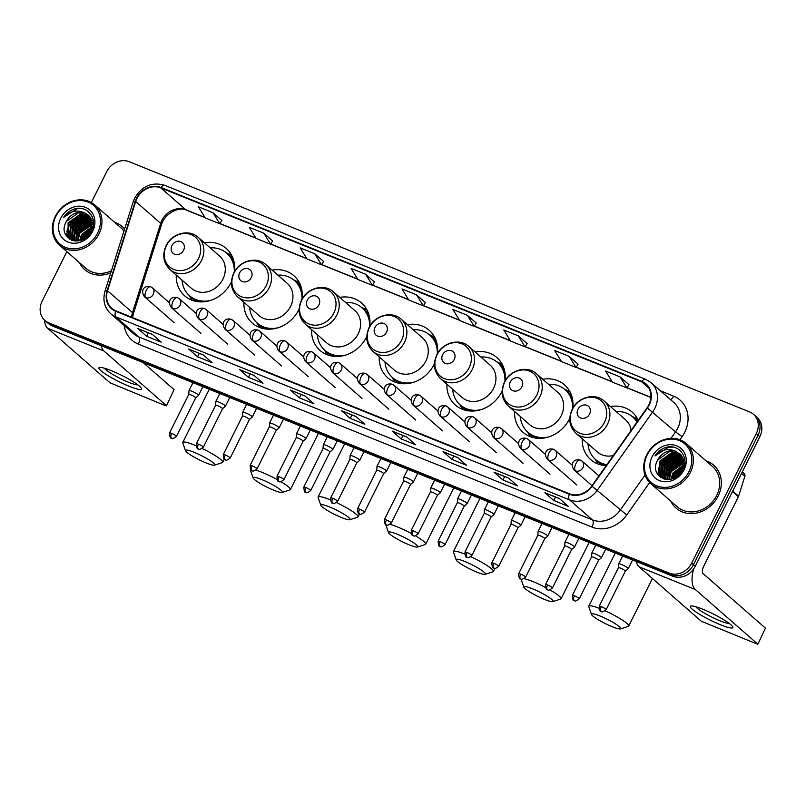 <?xml version="1.0" encoding="UTF-8"?>
<svg xmlns="http://www.w3.org/2000/svg" width="806" height="806" viewBox="0 0 806 806"><rect width="100%" height="100%" fill="white"/><g stroke="black" fill="none" stroke-linecap="round" stroke-linejoin="round"><path stroke-width="1.21" d="M582.254 438.796A31.525 27.323 -48.8 0 0 590.697 459.611A31.525 27.323 -48.8 0 0 606.172 465.626M514.591 411.503A31.525 27.323 -48.8 0 0 523.023 432.318A31.525 27.323 -48.8 0 0 569.469 418.949A31.525 27.323 -48.8 0 0 569.792 418.284M446.917 384.21A31.525 27.323 -48.8 0 0 455.36 405.025A31.525 27.323 -48.8 0 0 501.795 391.656A31.525 27.323 -48.8 0 0 502.128 390.991M379.253 356.917A31.525 27.323 -48.8 0 0 387.696 377.732A31.525 27.323 -48.8 0 0 434.132 364.362A31.525 27.323 -48.8 0 0 434.454 363.697M311.579 329.624A31.525 27.323 -48.8 0 0 320.022 350.439A31.525 27.323 -48.8 0 0 366.468 337.069A31.525 27.323 -48.8 0 0 366.79 336.404M243.916 302.331A31.525 27.323 -48.8 0 0 252.359 323.146A31.525 27.323 -48.8 0 0 298.794 309.776A31.525 27.323 -48.8 0 0 299.117 309.111M176.242 275.048A31.525 27.323 -48.8 0 0 184.685 295.852A31.525 27.323 -48.8 0 0 231.131 282.483A31.525 27.323 -48.8 0 0 231.453 281.818M302.079 299.097A31.525 27.323 -48.8 0 0 293.858 275.692A31.525 27.323 -48.8 0 0 272.106 270.101M369.742 326.39A31.525 27.323 -48.8 0 0 361.521 302.975A31.525 27.323 -48.8 0 0 339.769 297.394M437.416 353.683A31.525 27.323 -48.8 0 0 429.195 330.269A31.525 27.323 -48.8 0 0 407.443 324.677M505.08 380.976A31.525 27.323 -48.8 0 0 496.859 357.562A31.525 27.323 -48.8 0 0 475.107 351.97M572.744 408.269A31.525 27.323 -48.8 0 0 564.522 384.855A31.525 27.323 -48.8 0 0 542.77 379.263M638.241 420.279A31.525 27.323 -48.8 0 0 632.196 412.148A31.525 27.323 -48.8 0 0 610.444 406.556M234.405 271.813A31.525 27.323 -48.8 0 0 226.184 248.399A31.525 27.323 -48.8 0 0 204.432 242.808M66.848 251.633L42.134 301.202A17.843 15.465 -48.8 0 0 44.924 320.496L48.501 323.619A17.843 15.465 -48.8 0 0 52.36 325.987L672.819 576.23A17.843 15.465 -48.8 0 0 695.235 566.296L759.836 436.721A17.843 15.465 -48.8 0 0 757.036 417.427L755.252 415.866A17.843 15.465 -48.8 0 1 758.053 435.159A17.843 15.465 -48.8 0 0 755.252 415.866L753.469 414.304A17.843 15.465 -48.8 0 0 749.6 411.926L129.151 161.694A17.843 15.465 -48.8 0 0 106.735 171.628L91.33 202.528M46.708 322.057A17.843 15.465 -48.8 0 0 50.577 324.425L671.025 574.668A17.843 15.465 -48.8 0 0 693.452 564.734L758.053 435.159L693.452 564.734A17.843 15.465 -48.8 0 1 671.025 574.668L50.577 324.425A17.843 15.465 -48.8 0 1 46.708 322.057M79.411 262.625A28.553 24.744 -48.8 0 0 84.721 269.637A28.553 24.744 -48.8 0 0 110.805 272.771A28.553 24.744 -48.8 0 1 84.721 269.637A28.553 24.744 -48.8 0 1 79.411 262.625M670.783 501.13A28.553 24.744 -48.8 0 0 676.093 508.143A28.553 24.744 -48.8 0 0 718.146 496.043A28.553 24.744 -48.8 0 0 713.673 465.163A28.553 24.744 -48.8 0 0 706.016 460.841A28.553 24.744 -48.8 0 1 713.673 465.163L713.673 465.163A28.553 24.744 -48.8 0 1 718.146 496.043A28.553 24.744 -48.8 0 1 676.093 508.143A28.553 24.744 -48.8 0 1 670.783 501.13M136.909 198.488A19.032 16.503 131.2 0 1 160.827 187.889L641.677 381.832A19.032 16.503 131.2 0 1 645.797 384.351A19.032 16.503 131.2 0 1 647.087 407.776L591.745 486.038A19.032 16.503 131.2 0 1 569.52 493.806L115.852 310.834A19.032 16.503 131.2 0 1 111.732 308.305A19.032 16.503 131.2 0 1 107.52 290.744L135.69 201.51A19.032 16.503 131.2 0 1 136.909 198.488M136.526 198.336A19.505 16.916 -48.8 0 0 135.267 201.429L107.107 290.664A19.505 16.916 -48.8 0 0 115.641 311.257L569.308 494.229A19.505 16.916 -48.8 0 0 592.088 486.27L647.43 407.997A19.505 16.916 -48.8 0 0 641.888 381.409L161.039 187.476A19.505 16.916 -48.8 0 0 136.526 198.336M628.942 384.674L620.116 376.906L605.578 371.042L612.369 382.104L626.917 387.968L628.962 384.633M578.043 364.141L569.227 356.383L554.679 350.519L561.47 361.582L576.018 367.445L578.063 364.111M527.144 343.618L518.329 335.85L503.78 329.986L510.581 341.049L525.119 346.912L527.164 343.588M476.245 323.085L467.43 315.327L452.891 309.464L459.682 320.526L474.22 326.39L476.265 323.055M221.771 220.451L212.945 212.693L198.407 206.82L205.198 217.892L219.746 223.756L221.791 220.421M272.66 240.984L263.844 233.216L249.306 227.352L256.096 238.415L270.635 244.278L272.68 240.944M374.458 282.029L365.642 274.272L351.094 268.408L357.894 279.47L372.432 285.334L374.478 281.999M124.618 229.005A28.553 24.744 -48.8 0 0 122.311 226.657A28.553 24.744 -48.8 0 0 114.654 222.325A28.553 24.744 -48.8 0 1 122.311 226.657A28.553 24.744 -48.8 0 1 124.618 229.005M44.924 320.496A17.843 15.465 -48.8 0 0 48.793 322.863L669.242 573.106A17.843 15.465 -48.8 0 0 691.659 563.172L756.27 433.598A17.843 15.465 -48.8 0 0 753.469 414.304M457.667 457.526L466.593 465.334L452.045 459.47L443.119 451.662L457.667 457.526M508.556 478.049L517.482 485.857L502.944 479.993L494.018 472.185L508.556 478.049M559.455 498.582L568.381 506.39L553.843 500.526L544.916 492.718L559.455 498.582M304.97 395.948L313.907 403.746L299.358 397.882L290.432 390.074L304.97 395.948M254.081 375.415L263.008 383.223L248.46 377.359L239.533 369.551L254.081 375.415M203.183 354.892L212.109 362.69L197.571 356.826L188.644 349.028L203.183 354.892M152.284 334.359L161.21 342.167L146.672 336.304L137.745 328.495L152.284 334.359M406.768 437.003L415.695 444.801L401.156 438.938L392.23 431.129L406.768 437.003M355.869 416.47L364.796 424.278L350.257 418.415L341.331 410.607L355.869 416.47M314.743 253.749L300.195 247.875L306.995 258.938L321.534 264.811L323.579 261.476L314.743 253.749L321.534 264.811M416.531 294.805L401.993 288.931L408.783 299.993L423.331 305.867L425.377 302.532L416.531 294.805L423.331 305.867M350.257 418.415L351.97 414.969M341.653 410.808L356.02 416.601L341.673 410.808A4.755 2.267 -68 0 1 341.653 410.808A4.755 2.267 -68 0 1 341.331 410.607M401.156 438.938L402.869 435.492M392.542 431.331L406.919 437.124L392.562 431.341A4.755 2.267 -68 0 1 392.542 431.331A4.755 2.267 -68 0 1 392.23 431.129M146.672 336.304L148.385 332.858M138.068 328.697L152.435 334.49L138.088 328.707A4.755 2.267 -68 0 1 138.068 328.697A4.755 2.267 -68 0 1 137.745 328.495M197.571 356.826L199.284 353.391M188.957 349.22L203.334 355.013L188.987 349.23A4.755 2.267 -68 0 1 188.957 349.22A4.755 2.267 -68 0 1 188.644 349.028M248.46 377.359L250.182 373.913M239.856 369.752L254.222 375.546L239.876 369.763A4.755 2.267 -68 0 1 239.856 369.752A4.755 2.267 -68 0 1 239.533 369.551M299.358 397.882L301.081 394.436M290.754 390.275L305.121 396.068L290.775 390.285A4.755 2.267 -68 0 1 290.754 390.275A4.755 2.267 -68 0 1 290.432 390.074M553.843 500.526L555.556 497.08M545.239 492.919L559.606 498.713L545.259 492.919A4.755 2.267 -68 0 1 545.239 492.919A4.755 2.267 -68 0 1 544.916 492.718M502.944 479.993L504.667 476.548M494.34 472.387L508.707 478.18L494.36 472.397A4.755 2.267 -68 0 1 494.34 472.387A4.755 2.267 -68 0 1 494.018 472.185M452.045 459.47L453.768 456.025M443.441 451.864L457.808 457.657L443.461 451.864A4.755 2.267 -68 0 1 443.441 451.864A4.755 2.267 -68 0 1 443.119 451.662M365.642 274.272L372.432 285.334M263.844 233.216L270.635 244.278M212.945 212.693L219.746 223.756M467.43 315.327L474.22 326.39M518.329 335.85L525.119 346.912M569.227 356.383L576.018 367.445M620.116 376.906L626.917 387.968M129.131 386.265A23.787 3.425 26.5 0 1 105.918 374.357A23.787 3.425 26.5 0 1 99.984 367.415A23.787 3.425 26.5 0 1 111.278 370.649A23.787 3.425 26.5 0 1 141.191 387.958A23.787 3.425 26.5 0 1 129.131 386.265M104.508 368.251A19.032 2.74 -153.5 0 0 128.557 382.276A19.032 2.74 -153.5 0 0 137.806 384.845M44.501 320.113A23.787 11.355 112 0 0 47.715 328.324L109.989 382.769L164.908 405.448L166.459 405.801L174.096 389.651L143.186 362.619M101.143 345.663A23.787 11.355 112 0 0 103.944 351.003L166.217 405.448M174.096 389.651L166.459 405.801M97.576 233.136A25.57 22.175 -48.8 0 0 88.025 202.074A25.57 22.175 -48.8 0 0 55.886 216.32A25.57 22.175 -48.8 0 0 65.437 247.371A25.57 22.175 -48.8 0 0 97.576 233.136M98.987 233.911A26.759 23.203 -48.8 0 0 94.796 204.966A26.759 23.203 -48.8 0 0 55.362 216.32A26.759 23.203 -48.8 0 0 59.563 245.266A26.759 23.203 -48.8 0 0 98.987 233.911M123.973 231.05A26.759 23.203 -48.8 0 0 121.132 227.997L94.796 204.966M82.403 239.755L83.703 236.531L92.206 228.894M83.24 239.372L84.267 237.024L91.965 229.73M79.663 240.662L81.477 234.586L92.66 226.113M80.288 240.5L82.031 235.07L92.599 226.748M77.467 241.014L79.24 232.632L91.36 223.997L92.65 223.867M77.981 240.964L79.804 233.115L92.68 224.39M75.603 241.034L77.013 230.677L89.134 222.043L92.358 221.942M76.036 241.054L77.567 231.171L89.688 222.537L92.458 222.396L78.152 232.914L75.966 240.722M73.961 240.742L74.777 228.723L86.897 220.088L91.864 220.25M74.353 240.843L75.341 229.216L87.451 220.582L92.005 220.653M72.48 240.188L72.55 226.778L84.66 218.144L91.209 218.758M72.832 240.339L73.104 227.262L85.224 218.628L91.39 219.111M71.956 240.299L71.452 240.097M71.15 239.453L70.313 238.344L70.313 224.824L82.434 216.189L90.413 217.429M71.472 239.654L70.878 238.838L70.878 225.307L82.988 216.673L90.625 217.741M74.978 240.984L69.961 238.556L68.087 236.39L68.087 222.869L80.197 214.235L89.476 216.24M72.852 240.581L69.961 238.556M70.243 238.798L68.641 236.883L68.641 223.363L80.761 214.728L89.728 216.522M86.836 236.994L90.101 233.428M92.277 220.35L93.345 220.673M66.414 221.408C55.967 239.029 83.35 249.477 91.471 231.181C98.443 218.849 87.129 204.623 74.223 209.046C69.81 210.588 66.273 213.368 63.634 217.408C70.203 210.819 77.356 209.389 85.093 213.127A14.871 12.886 -48.8 0 0 66.414 221.408L78.525 212.774L88.7 215.444M85.093 213.127L88.428 215.192L90.463 217.499L91.209 231.675M60.732 218.275A19.626 17.017 -48.8 0 0 68.067 242.102A19.626 17.017 -48.8 0 0 92.73 231.181A19.626 17.017 -48.8 0 0 85.396 207.344A19.626 17.017 -48.8 0 0 60.732 218.275M59.563 245.266L85.899 268.287A26.759 23.203 -48.8 0 0 111.45 270.725M63.634 217.408L77.195 208.673L81.668 208.593M67.442 237.286L67.039 234.345M67.039 232.914L69.225 225.106L83.522 214.587M69.659 239.15L69.447 238.072M69.427 237.931L69.266 236.299M69.276 234.868L71.462 227.06L85.758 216.542M71.633 239.755L71.502 238.244M71.502 236.823L73.689 229.015L87.985 218.497M73.739 238.778L75.925 230.959L90.222 220.441M81.204 240.218L82.615 236.813L92.468 227.645M67.14 236.944L66.747 233.488M66.848 231.574L68.943 224.864L82.041 214.598M69.397 238.979L69.155 237.77M69.125 237.558L68.973 235.443M69.074 233.528L71.18 226.818L84.277 216.542M71.361 239.513L71.21 237.387M71.311 235.473L73.417 228.763L86.504 218.497M73.497 240.591L73.437 239.342M73.547 237.427L75.643 230.718L88.741 220.451M75.774 239.382L77.88 232.672L90.967 222.406M80.822 240.349L82.343 236.571L92.529 227.252M84.489 238.687L91.531 230.919M206.265 462.997A16.352 2.358 -153.5 0 0 214.456 465.153A16.352 2.358 -153.5 0 0 209.338 460.055A16.352 2.358 -153.5 0 0 193.984 452.257A16.352 2.358 -153.5 0 0 185.491 450.715A16.352 2.358 -153.5 0 0 206.265 462.997M185.491 450.715L182.791 442.927A22.306 3.214 26.5 0 1 182.791 442.403A22.306 3.214 26.5 0 1 194.377 445.043A22.306 3.214 26.5 0 1 196.039 445.728M202.215 448.519A22.306 3.214 26.5 0 1 222.708 462.312A22.306 3.214 26.5 0 1 222.285 462.624L214.456 465.153M183.577 250.273A7.133 6.186 -48.8 0 0 180.917 241.609A7.133 6.186 -48.8 0 0 171.95 245.578A7.133 6.186 -48.8 0 0 174.61 254.243A7.133 6.186 -48.8 0 0 183.577 250.273M169.945 269.536L191.344 288.246A21.409 18.558 -48.8 0 0 222.889 279.168A21.409 18.558 -48.8 0 0 219.534 256.006L198.135 237.296C189.027 228.692 171.749 233.347 166.117 245.679C162.056 254.988 163.336 262.937 169.945 269.536A21.409 18.558 -48.8 0 0 201.49 260.459A21.409 18.558 -48.8 0 0 198.135 237.296M234.274 272.055A28.25 24.492 -48.8 0 0 226.718 253.205A28.25 24.492 -48.8 0 0 210.185 247.835M234.586 265.92A28.25 24.492 -48.8 0 0 227.604 253.981L226.718 253.205M181.995 280.065A28.25 24.492 -48.8 0 0 189.521 295.731L190.418 296.517A28.25 24.492 -48.8 0 0 203.183 301.847M189.521 295.731A28.25 24.492 -48.8 0 0 210.467 300.447M192.1 300.265A30.93 26.81 131.2 0 1 192.019 300.144L188.916 295.187M226.093 252.681L231.413 255.089A30.93 26.81 131.2 0 1 231.554 255.149M273.929 490.29A16.352 2.358 -153.5 0 0 282.12 492.446A16.352 2.358 -153.5 0 0 277.002 487.348A16.352 2.358 -153.5 0 0 261.658 479.55A16.352 2.358 -153.5 0 0 253.155 478.008A16.352 2.358 -153.5 0 0 273.929 490.29M255.965 470.15A22.306 3.214 26.5 0 1 262.051 472.336A22.306 3.214 26.5 0 1 276.881 479.399M281.002 481.746A22.306 3.214 26.5 0 1 290.382 489.605A22.306 3.214 26.5 0 1 289.959 489.917L282.12 492.446M251.25 277.566A7.133 6.186 -48.8 0 0 248.58 268.902A7.133 6.186 -48.8 0 0 239.614 272.871A7.133 6.186 -48.8 0 0 242.284 281.536A7.133 6.186 -48.8 0 0 251.25 277.566M237.619 296.83L259.008 315.539A21.409 18.558 -48.8 0 0 290.553 306.451A21.409 18.558 -48.8 0 0 287.198 283.299L265.809 264.59C256.701 255.986 239.412 260.64 233.79 272.972C229.73 282.271 231 290.231 237.619 296.83A21.409 18.558 -48.8 0 0 269.164 287.752A21.409 18.558 -48.8 0 0 265.809 264.59M301.938 299.348A28.25 24.492 -48.8 0 0 294.381 280.488A28.25 24.492 -48.8 0 0 277.848 275.128M302.26 293.213A28.25 24.492 -48.8 0 0 295.278 281.274L294.381 280.488M249.659 307.358A28.25 24.492 -48.8 0 0 257.185 323.025L258.081 323.81A28.25 24.492 -48.8 0 0 270.846 329.13M257.185 323.025A28.25 24.492 -48.8 0 0 278.141 327.74M253.155 478.008L250.465 470.22A22.306 3.214 26.5 0 1 250.454 469.697A22.306 3.214 26.5 0 1 250.606 469.525M259.764 327.558A30.93 26.81 131.2 0 1 259.683 327.427L256.59 322.481M293.757 279.974L299.076 282.382A30.93 26.81 131.2 0 1 299.217 282.443M341.603 517.573A16.352 2.358 -153.5 0 0 349.784 519.739A16.352 2.358 -153.5 0 0 344.676 514.641A16.352 2.358 -153.5 0 0 329.322 506.843A16.352 2.358 -153.5 0 0 320.828 505.302A16.352 2.358 -153.5 0 0 341.603 517.573M320.828 505.302L318.128 497.514A22.306 3.214 26.5 0 1 318.128 496.99A22.306 3.214 26.5 0 1 329.714 499.619A22.306 3.214 26.5 0 1 330.309 499.861M336.555 502.622A22.306 3.214 26.5 0 1 358.045 516.898A22.306 3.214 26.5 0 1 357.622 517.21L349.784 519.739M318.914 304.859A7.133 6.186 -48.8 0 0 316.254 296.185A7.133 6.186 -48.8 0 0 307.277 300.164A7.133 6.186 -48.8 0 0 309.947 308.829A7.133 6.186 -48.8 0 0 318.914 304.859M305.283 324.123L326.682 342.832A21.409 18.558 -48.8 0 0 358.227 333.744A21.409 18.558 -48.8 0 0 354.872 310.592L333.472 291.883C324.365 283.279 307.086 287.933 301.454 300.265C297.394 309.564 298.673 317.524 305.283 324.123A21.409 18.558 -48.8 0 0 336.827 315.035A21.409 18.558 -48.8 0 0 333.472 291.883M369.601 326.642A28.25 24.492 -48.8 0 0 362.045 307.781A28.25 24.492 -48.8 0 0 345.522 302.421M369.924 320.506A28.25 24.492 -48.8 0 0 362.942 308.567L362.045 307.781M317.332 334.651A28.25 24.492 -48.8 0 0 324.858 350.318L325.745 351.104A28.25 24.492 -48.8 0 0 338.51 356.423M324.858 350.318A28.25 24.492 -48.8 0 0 345.804 355.033M327.438 354.852A30.93 26.81 131.2 0 1 327.357 354.721L324.254 349.774M361.431 307.267L366.75 309.675A30.93 26.81 131.2 0 1 366.881 309.736M409.267 544.866A16.352 2.358 -153.5 0 0 417.458 547.032A16.352 2.358 -153.5 0 0 412.34 541.934A16.352 2.358 -153.5 0 0 396.995 534.136A16.352 2.358 -153.5 0 0 388.492 532.585A16.352 2.358 -153.5 0 0 409.267 544.866M390.104 524.404A22.306 3.214 26.5 0 1 397.388 526.912A22.306 3.214 26.5 0 1 411.08 533.37M415.533 535.859A22.306 3.214 26.5 0 1 425.719 544.191A22.306 3.214 26.5 0 1 425.296 544.503L417.458 547.032M386.588 332.153A7.133 6.186 -48.8 0 0 383.918 323.478A7.133 6.186 -48.8 0 0 374.951 327.458A7.133 6.186 -48.8 0 0 377.611 336.122A7.133 6.186 -48.8 0 0 386.588 332.153M372.956 351.416L394.346 370.115A21.409 18.558 -48.8 0 0 425.89 361.038A21.409 18.558 -48.8 0 0 422.535 337.885L401.146 319.176C392.038 310.572 374.75 315.227 369.118 327.558C365.058 336.858 366.337 344.807 372.956 351.416A21.409 18.558 -48.8 0 0 404.501 342.328A21.409 18.558 -48.8 0 0 401.146 319.176M437.275 353.935A28.25 24.492 -48.8 0 0 429.719 335.074A28.25 24.492 -48.8 0 0 413.186 329.704M437.587 347.799A28.25 24.492 -48.8 0 0 430.606 335.86L429.719 335.074M384.996 361.944A28.25 24.492 -48.8 0 0 392.522 377.611L393.419 378.387A28.25 24.492 -48.8 0 0 406.184 383.716M392.522 377.611A28.25 24.492 -48.8 0 0 413.478 382.316M388.492 532.585L385.802 524.807A22.306 3.214 26.5 0 1 385.742 524.474M395.101 382.145A30.93 26.81 131.2 0 1 395.021 382.014L391.928 377.067M429.094 334.55L434.414 336.968A30.93 26.81 131.2 0 1 434.555 337.029M476.93 572.159A16.352 2.358 -153.5 0 0 485.121 574.325A16.352 2.358 -153.5 0 0 480.003 569.227A16.352 2.358 -153.5 0 0 464.659 561.429A16.352 2.358 -153.5 0 0 456.166 559.878A16.352 2.358 -153.5 0 0 476.93 572.159M470.875 556.734A22.306 3.214 26.5 0 1 493.383 571.474A22.306 3.214 26.5 0 1 492.96 571.786L485.121 574.325M454.252 359.436A7.133 6.186 -48.8 0 0 451.582 350.771A7.133 6.186 -48.8 0 0 442.615 354.751A7.133 6.186 -48.8 0 0 445.285 363.415A7.133 6.186 -48.8 0 0 454.252 359.436M440.62 378.699L462.019 397.408A21.409 18.558 -48.8 0 0 493.564 388.331A21.409 18.558 -48.8 0 0 490.199 365.178L468.81 346.469C459.702 337.865 442.423 342.52 436.792 354.852C432.731 364.151 434.011 372.1 440.62 378.699A21.409 18.558 -48.8 0 0 472.165 369.622A21.409 18.558 -48.8 0 0 468.81 346.469M504.939 381.228A28.25 24.492 -48.8 0 0 497.383 362.368A28.25 24.492 -48.8 0 0 480.85 356.998M505.261 375.092A28.25 24.492 -48.8 0 0 498.279 363.153L497.383 362.368M452.67 389.238A28.25 24.492 -48.8 0 0 460.196 404.904L461.082 405.68A28.25 24.492 -48.8 0 0 473.847 411.01M460.196 404.904A28.25 24.492 -48.8 0 0 481.142 409.609M456.166 559.878L453.466 552.1A22.306 3.214 26.5 0 1 453.466 551.576A22.306 3.214 26.5 0 1 464.578 554.014M462.775 409.438A30.93 26.81 131.2 0 1 462.694 409.307L459.591 404.36M496.768 361.844L502.088 364.262A30.93 26.81 131.2 0 1 502.219 364.322M544.604 599.452A16.352 2.358 -153.5 0 0 552.795 601.608A16.352 2.358 -153.5 0 0 547.677 596.511A16.352 2.358 -153.5 0 0 532.323 588.723A16.352 2.358 -153.5 0 0 523.829 587.171A16.352 2.358 -153.5 0 0 544.604 599.452M524.172 578.688A22.306 3.214 26.5 0 1 532.716 581.499A22.306 3.214 26.5 0 1 545.299 587.362M550.024 589.952A22.306 3.214 26.5 0 1 561.047 598.767A22.306 3.214 26.5 0 1 560.633 599.08L552.795 601.608M521.915 386.729A7.133 6.186 -48.8 0 0 519.255 378.064A7.133 6.186 -48.8 0 0 510.289 382.044A7.133 6.186 -48.8 0 0 512.948 390.709A7.133 6.186 -48.8 0 0 521.915 386.729M508.294 405.992L529.683 424.702A21.409 18.558 -48.8 0 0 561.228 415.624A21.409 18.558 -48.8 0 0 557.873 392.472L536.474 373.762C527.366 365.148 510.087 369.813 504.455 382.145C500.395 391.444 501.675 399.393 508.294 405.992A21.409 18.558 -48.8 0 0 539.829 396.915A21.409 18.558 -48.8 0 0 536.474 373.762M572.613 408.511A28.25 24.492 -48.8 0 0 565.056 389.661A28.25 24.492 -48.8 0 0 548.523 384.291M572.925 402.385A28.25 24.492 -48.8 0 0 565.943 390.436L565.056 389.661M520.333 416.531A28.25 24.492 -48.8 0 0 527.859 432.197L528.756 432.973A28.25 24.492 -48.8 0 0 541.521 438.303M527.859 432.197A28.25 24.492 -48.8 0 0 548.805 436.902M523.829 587.171L521.129 579.393A22.306 3.214 26.5 0 1 521.079 579.111M530.439 436.731A30.93 26.81 131.2 0 1 530.358 436.6L527.255 431.653M564.432 389.137L569.751 391.545A30.93 26.81 131.2 0 1 569.892 391.615M612.268 626.746A16.352 2.358 -153.5 0 0 620.459 628.902A16.352 2.358 -153.5 0 0 615.341 623.804A16.352 2.358 -153.5 0 0 599.996 616.006A16.352 2.358 -153.5 0 0 591.493 614.464A16.352 2.358 -153.5 0 0 612.268 626.746M605.185 610.847A22.306 3.214 26.5 0 1 628.72 626.061A22.306 3.214 26.5 0 1 628.297 626.373L620.459 628.902M589.589 414.022A7.133 6.186 -48.8 0 0 586.919 405.358A7.133 6.186 -48.8 0 0 577.952 409.327A7.133 6.186 -48.8 0 0 580.622 418.002A7.133 6.186 -48.8 0 0 589.589 414.022M631.108 430.364A21.409 18.558 -48.8 0 0 625.537 419.755L604.147 401.056C595.04 392.441 577.751 397.096 572.129 409.428C568.069 418.737 569.338 426.686 575.958 433.285A21.409 18.558 -48.8 0 0 607.502 424.208A21.409 18.558 -48.8 0 0 604.147 401.056M636.982 422.062A28.25 24.492 -48.8 0 0 632.72 416.954A28.25 24.492 -48.8 0 0 616.187 411.584M637.193 421.77A28.25 24.492 -48.8 0 0 633.617 417.73L632.72 416.954M587.997 443.824A28.25 24.492 -48.8 0 0 595.523 459.491L596.42 460.266A28.25 24.492 -48.8 0 0 606.475 465.203M595.523 459.491A28.25 24.492 -48.8 0 0 606.868 464.649M575.958 433.285L597.347 451.995A21.409 18.558 -48.8 0 0 613.306 455.551M591.493 614.464L588.803 606.686A22.306 3.214 26.5 0 1 588.793 606.162A22.306 3.214 26.5 0 1 598.848 608.187M598.102 464.014A30.93 26.81 131.2 0 1 598.022 463.893L594.929 458.946M632.095 416.43L637.415 418.838A30.93 26.81 131.2 0 1 637.556 418.908M195.687 397.842L198.578 395.363A5.35 0.776 -153.5 0 0 198.608 395.323A5.35 0.776 -153.5 0 0 198.175 394.698A5.35 0.776 -153.5 0 0 192.956 391.676A5.35 0.776 -153.5 0 0 189.027 390.547A5.35 0.776 -153.5 0 0 189.017 390.598L188.775 394.386A3.869 0.554 -153.5 0 0 188.775 394.406A3.869 0.554 -153.5 0 1 190.79 394.829A3.869 0.554 -153.5 0 1 195.395 397.368A3.869 0.554 -153.5 0 1 195.697 397.821A3.869 0.554 -153.5 0 1 195.677 397.852M222.547 408.672L225.428 406.194A5.35 0.776 -153.5 0 0 225.458 406.153A5.35 0.776 -153.5 0 0 225.035 405.529A5.35 0.776 -153.5 0 0 219.806 402.506A5.35 0.776 -153.5 0 0 215.877 401.378A5.35 0.776 -153.5 0 0 215.867 401.428L215.625 405.216A3.869 0.554 -153.5 0 1 215.635 405.206A3.869 0.554 -153.5 0 1 217.64 405.66A3.869 0.554 -153.5 0 1 222.244 408.199A3.869 0.554 -153.5 0 1 222.557 408.652A3.869 0.554 -153.5 0 1 222.527 408.682M251.885 416.359A5.35 0.776 -153.5 0 0 246.666 413.337A5.35 0.776 -153.5 0 0 242.727 412.209A5.35 0.776 -153.5 0 0 242.717 412.259L242.475 416.047A3.869 0.554 -153.5 0 1 242.485 416.037A3.869 0.554 -153.5 0 1 244.5 416.49A3.869 0.554 -153.5 0 1 249.094 419.029A3.869 0.554 -153.5 0 1 249.407 419.483A3.869 0.554 -153.5 0 1 249.386 419.513L252.288 417.024A5.35 0.776 -153.5 0 0 252.308 416.984A5.35 0.776 -153.5 0 0 251.885 416.359M278.735 427.19A5.35 0.776 -153.5 0 0 273.516 424.168A5.35 0.776 -153.5 0 0 269.587 423.039A5.35 0.776 -153.5 0 0 269.577 423.09L269.335 426.878A3.869 0.554 -153.5 0 0 269.335 426.898A3.869 0.554 -153.5 0 1 271.35 427.321A3.869 0.554 -153.5 0 1 275.954 429.86A3.869 0.554 -153.5 0 1 276.257 430.313A3.869 0.554 -153.5 0 1 276.236 430.344L279.138 427.855A5.35 0.776 -153.5 0 0 279.168 427.815A5.35 0.776 -153.5 0 0 278.735 427.19M305.595 438.021A5.35 0.776 -153.5 0 0 300.366 434.998A5.35 0.776 -153.5 0 0 296.437 433.87A5.35 0.776 -153.5 0 0 296.427 433.92L296.185 437.708A3.869 0.554 -153.5 0 0 296.185 437.729A3.869 0.554 -153.5 0 1 298.2 438.152A3.869 0.554 -153.5 0 1 302.804 440.691A3.869 0.554 -153.5 0 1 303.116 441.144A3.869 0.554 -153.5 0 1 303.096 441.174L305.988 438.686A5.35 0.776 -153.5 0 0 306.018 438.645A5.35 0.776 -153.5 0 0 305.595 438.021M332.445 448.851A5.35 0.776 -153.5 0 0 327.226 445.829A5.35 0.776 -153.5 0 0 323.297 444.7A5.35 0.776 -153.5 0 0 323.277 444.751L323.045 448.539A3.869 0.554 -153.5 0 0 323.045 448.559A3.869 0.554 -153.5 0 1 325.06 448.982A3.869 0.554 -153.5 0 1 329.654 451.521A3.869 0.554 -153.5 0 1 329.966 451.975A3.869 0.554 -153.5 0 1 329.946 452.005L332.848 449.516A5.35 0.776 -153.5 0 0 332.878 449.476A5.35 0.776 -153.5 0 0 332.445 448.851M359.305 459.682A5.35 0.776 -153.5 0 0 354.076 456.659A5.35 0.776 -153.5 0 0 350.147 455.531A5.35 0.776 -153.5 0 0 350.136 455.581L349.895 459.37A3.869 0.554 -153.5 0 0 349.895 459.39A3.869 0.554 -153.5 0 1 351.91 459.813A3.869 0.554 -153.5 0 1 356.514 462.352A3.869 0.554 -153.5 0 1 356.826 462.805A3.869 0.554 -153.5 0 1 356.796 462.835L359.698 460.347A5.35 0.776 -153.5 0 0 359.728 460.307A5.35 0.776 -153.5 0 0 359.305 459.682M386.155 470.513A5.35 0.776 -153.5 0 0 380.936 467.49A5.35 0.776 -153.5 0 0 376.996 466.362A5.35 0.776 -153.5 0 0 376.986 466.412L376.745 470.2A3.869 0.554 -153.5 0 0 376.745 470.22A3.869 0.554 -153.5 0 1 378.77 470.644A3.869 0.554 -153.5 0 1 383.364 473.182A3.869 0.554 -153.5 0 1 383.676 473.636A3.869 0.554 -153.5 0 1 383.656 473.666L386.548 471.178A5.35 0.776 -153.5 0 0 386.578 471.137A5.35 0.776 -153.5 0 0 386.155 470.513M413.004 481.343A5.35 0.776 -153.5 0 0 407.786 478.321A5.35 0.776 -153.5 0 0 403.856 477.192A5.35 0.776 -153.5 0 0 403.846 477.243L403.605 481.031A3.869 0.554 -153.5 0 0 403.605 481.051A3.869 0.554 -153.5 0 1 405.62 481.474A3.869 0.554 -153.5 0 1 410.224 484.013A3.869 0.554 -153.5 0 1 410.526 484.466A3.869 0.554 -153.5 0 1 410.506 484.497L413.407 482.008A5.35 0.776 -153.5 0 0 413.438 481.968A5.35 0.776 -153.5 0 0 413.004 481.343M439.864 492.174A5.35 0.776 -153.5 0 0 434.635 489.151A5.35 0.776 -153.5 0 0 430.706 488.023A5.35 0.776 -153.5 0 0 430.696 488.073L430.454 491.862A3.869 0.554 -153.5 0 0 430.454 491.882A3.869 0.554 -153.5 0 1 432.469 492.305A3.869 0.554 -153.5 0 1 437.074 494.844A3.869 0.554 -153.5 0 1 437.386 495.297A3.869 0.554 -153.5 0 1 437.366 495.327L440.257 492.839A5.35 0.776 -153.5 0 0 440.288 492.798A5.35 0.776 -153.5 0 0 439.864 492.174M466.714 503.004A5.35 0.776 -153.5 0 0 461.495 499.982A5.35 0.776 -153.5 0 0 457.566 498.854A5.35 0.776 -153.5 0 0 457.546 498.904L457.314 502.692A3.869 0.554 -153.5 0 0 457.304 502.712A3.869 0.554 -153.5 0 1 459.329 503.135A3.869 0.554 -153.5 0 1 463.924 505.674A3.869 0.554 -153.5 0 1 464.236 506.128A3.869 0.554 -153.5 0 1 464.216 506.158L467.117 503.669A5.35 0.776 -153.5 0 0 467.148 503.629A5.35 0.776 -153.5 0 0 466.714 503.004M498.299 505.846L493.997 514.46A5.35 0.776 -153.5 0 0 493.997 514.46A5.35 0.776 -153.5 0 0 493.574 513.835A5.35 0.776 -153.5 0 0 488.345 510.813A5.35 0.776 -153.5 0 0 484.416 509.684A5.35 0.776 -153.5 0 0 484.406 509.735L484.164 513.523A3.869 0.554 -153.5 0 0 484.164 513.543A3.869 0.554 -153.5 0 1 486.179 513.966A3.869 0.554 -153.5 0 1 490.783 516.505A3.869 0.554 -153.5 0 1 491.096 516.958A3.869 0.554 -153.5 0 1 491.066 516.989M525.149 516.676L520.847 525.29A5.35 0.776 -153.5 0 0 520.847 525.29A5.35 0.776 -153.5 0 0 520.424 524.666A5.35 0.776 -153.5 0 0 515.205 521.643A5.35 0.776 -153.5 0 0 511.266 520.515A5.35 0.776 -153.5 0 0 511.256 520.565L511.014 524.353A3.869 0.554 -153.5 0 0 511.014 524.374A3.869 0.554 -153.5 0 1 513.039 524.797A3.869 0.554 -153.5 0 1 517.633 527.336A3.869 0.554 -153.5 0 1 517.946 527.789A3.869 0.554 -153.5 0 1 517.926 527.819M544.796 538.64L547.677 536.161A5.35 0.776 -153.5 0 0 547.707 536.121A5.35 0.776 -153.5 0 0 547.274 535.496A5.35 0.776 -153.5 0 0 542.055 532.474A5.35 0.776 -153.5 0 0 538.126 531.345A5.35 0.776 -153.5 0 0 538.116 531.396L537.874 535.184A3.869 0.554 -153.5 0 1 537.884 535.174A3.869 0.554 -153.5 0 1 539.889 535.627A3.869 0.554 -153.5 0 1 544.493 538.166A3.869 0.554 -153.5 0 1 544.796 538.62A3.869 0.554 -153.5 0 1 544.775 538.65M574.134 546.327A5.35 0.776 -153.5 0 0 568.905 543.304A5.35 0.776 -153.5 0 0 564.976 542.176A5.35 0.776 -153.5 0 0 564.966 542.226L564.724 546.015A3.869 0.554 -153.5 0 1 564.734 546.005A3.869 0.554 -153.5 0 1 566.739 546.458A3.869 0.554 -153.5 0 1 571.343 548.997A3.869 0.554 -153.5 0 1 571.655 549.45A3.869 0.554 -153.5 0 1 571.635 549.48L574.527 546.992A5.35 0.776 -153.5 0 0 574.557 546.952A5.35 0.776 -153.5 0 0 574.134 546.327M574.396 595.795A3.869 0.554 -153.5 0 0 572.391 595.332C572.925 603.654 574.426 599.13 574.406 600.641A3.869 1.844 112 0 1 574.144 600.48A3.869 1.844 -68 0 1 574.396 595.795A3.869 0.554 -153.5 0 1 579.312 598.787L598.505 560.281A3.869 0.554 -153.5 0 1 598.485 560.311L601.387 557.823A5.35 0.776 -153.5 0 0 601.417 557.782A5.35 0.776 -153.5 0 0 600.984 557.158A5.35 0.776 -153.5 0 0 595.765 554.135A5.35 0.776 -153.5 0 0 591.836 553.007A5.35 0.776 -153.5 0 0 591.816 553.057L591.584 556.845A3.869 0.554 -153.5 0 0 591.574 556.865M598.505 560.281A3.869 0.554 -153.5 0 0 598.193 559.827A3.869 0.554 -153.5 0 0 593.599 557.289A3.869 0.554 -153.5 0 0 591.584 556.835L572.391 595.332M627.844 567.988A5.35 0.776 -153.5 0 0 622.615 564.966A5.35 0.776 -153.5 0 0 618.686 563.837A5.35 0.776 -153.5 0 0 618.676 563.888L618.434 567.676A3.869 0.554 -153.5 0 0 618.434 567.696A3.869 0.554 -153.5 0 1 620.449 568.119A3.869 0.554 -153.5 0 1 625.053 570.658A3.869 0.554 -153.5 0 1 625.365 571.111A3.869 0.554 -153.5 0 1 625.335 571.142L628.237 568.653A5.35 0.776 -153.5 0 0 628.267 568.613A5.35 0.776 -153.5 0 0 627.844 567.988M720.493 624.771A23.787 3.425 26.5 0 1 697.291 612.872A23.787 3.425 26.5 0 1 691.357 605.921A23.787 3.425 26.5 0 1 702.641 609.165A23.787 3.425 26.5 0 1 732.563 626.463A23.787 3.425 26.5 0 1 720.493 624.771M695.88 606.757A19.032 2.74 -153.5 0 0 719.929 620.781A19.032 2.74 -153.5 0 0 729.168 623.35M636.287 561.5A23.787 11.355 112 0 0 639.087 566.83L701.351 621.285L757.821 644.306L765.458 628.156L703.195 573.711A5.944 2.841 -68 0 1 703.588 566.487L738.397 496.667L732.513 491.519M693.654 568.935A23.787 11.355 112 0 0 695.316 589.508L757.58 643.964M765.458 628.156L757.821 644.306M742.296 471.893L744.21 473.565A2.972 2.579 131.2 0 1 744.865 476.306L738.588 496.194A2.972 2.579 131.2 0 1 738.397 496.667M688.939 471.641A25.57 22.175 -48.8 0 0 679.387 440.59A25.57 22.175 -48.8 0 0 647.258 454.826A25.57 22.175 -48.8 0 0 656.809 485.887A25.57 22.175 -48.8 0 0 688.939 471.641M690.359 472.427A26.759 23.203 -48.8 0 0 686.158 443.481A26.759 23.203 -48.8 0 0 646.734 454.826A26.759 23.203 -48.8 0 0 650.926 483.771A26.759 23.203 -48.8 0 0 690.359 472.427M650.926 483.771L677.262 506.803A26.759 23.203 -48.8 0 0 716.695 495.448A26.759 23.203 -48.8 0 0 712.504 466.503L686.158 443.481M673.776 478.27L675.075 475.046L683.569 467.399M674.602 477.877L675.63 475.53L683.327 468.236M671.035 479.177L672.839 473.092L684.022 464.629M671.65 479.016L673.403 473.575L683.972 465.253M668.829 479.52L670.612 471.137L682.722 462.503L684.022 462.372M669.343 479.469L671.166 471.631L684.052 462.906M666.965 479.55L668.375 469.193L680.496 460.558L683.73 460.448M667.408 479.56L668.94 469.676L681.05 461.042L683.82 460.911L669.524 471.419L667.338 479.238M665.323 479.248L666.149 467.238L678.259 458.604L683.236 458.765M665.716 479.358L666.703 467.722L678.823 459.088L683.377 459.168M663.842 478.693L663.912 465.284L676.033 456.649L682.571 457.264M664.194 478.845L664.476 465.777L676.587 457.143L682.753 457.627M663.328 478.804L662.764 478.24M662.512 477.968L661.686 476.86L661.686 463.329L673.796 454.695L681.775 455.934M662.834 478.16L662.24 477.343L662.24 463.823L674.36 455.189L681.987 456.256M666.35 479.499L661.333 477.071L659.449 474.905L659.449 461.385L671.569 452.75L680.848 454.755M664.215 479.096L661.333 477.071M661.615 477.303L660.013 475.389L660.013 461.868L672.123 453.234L681.09 455.037M678.209 475.51L681.473 471.933M683.639 458.866L684.717 459.188M657.777 459.914C647.339 477.535 674.713 487.983 682.833 469.686C689.815 457.355 678.491 443.129 665.585 447.562C661.172 449.093 657.646 451.884 654.996 455.924C661.565 449.325 668.718 447.904 676.456 451.642A14.871 12.886 -48.8 0 0 657.777 459.914L669.897 451.279L680.062 453.959M676.456 451.642L681.826 456.005L682.571 470.18M652.104 456.78A19.626 17.017 -48.8 0 0 659.429 480.618A19.626 17.017 -48.8 0 0 684.093 469.686A19.626 17.017 -48.8 0 0 676.768 445.849A19.626 17.017 -48.8 0 0 652.104 456.78M654.996 455.924L668.557 447.189L673.04 447.108M658.814 475.802L658.401 472.85M658.411 471.429L660.598 463.621L674.894 453.103M661.021 477.666L660.809 476.578M660.789 476.437L660.638 474.805M660.638 473.384L662.824 465.566L677.121 455.047M663.006 478.26L662.864 476.759M662.875 475.328L665.061 467.52L679.357 457.002M665.101 477.283L667.287 469.475L681.584 458.957M672.577 478.734L673.987 475.328L683.841 466.16M658.512 475.459L658.109 471.994M658.21 470.079L660.316 463.369L673.413 453.103M660.759 477.484L660.527 476.286M660.497 476.074L660.346 473.948M660.446 472.034L662.542 465.324L675.64 455.058M662.723 478.018L662.572 475.903M662.673 473.988L664.779 467.279L677.876 457.012M664.859 479.096L664.809 477.847M664.91 475.943L667.015 469.223L680.103 458.957M667.136 477.887L669.242 471.178L682.339 460.911M672.184 478.855L673.705 475.087L683.901 465.767M675.851 477.192L682.894 469.435M52.36 325.987L48.793 322.863M759.836 436.721L756.27 433.598M695.235 566.296L691.659 563.172M672.819 576.23L669.242 573.106M160.827 187.889L185.823 209.751A19.032 16.503 -48.8 0 0 161.905 220.35A19.032 16.503 -48.8 0 0 160.686 223.373L132.516 312.597A19.032 16.503 -48.8 0 0 131.65 317.201M660.436 390.839L673.635 396.159A5.944 2.841 -68 0 1 670.511 399.645M673.635 396.159A29.741 25.782 131.2 0 1 684.737 432.268A29.741 25.782 131.2 0 1 682.088 436.691L679.921 439.754M647.43 407.997L675.539 431.905A23.787 20.624 -48.8 0 0 677.655 428.359A23.787 20.624 -48.8 0 0 673.927 402.627L651.077 382.649A23.787 20.624 131.2 0 1 652.689 411.916L597.337 490.179A23.787 20.624 131.2 0 1 569.56 499.891L115.893 316.919A5.944 2.841 -68 0 1 115.641 311.257M641.888 381.409A5.944 2.841 -68 0 1 645.515 379.243L164.666 185.299C152.062 181.682 142.068 185.954 134.703 198.105L133.202 201.802A5.944 1.34 17.5 0 1 135.267 201.429M569.308 494.229A5.944 2.841 112 0 0 569.56 499.891L592.42 519.88A23.787 20.624 -48.8 0 0 620.197 510.168L645.052 475.016M592.088 486.27L626.746 514.963A29.741 25.782 131.2 0 1 592.027 527.094L138.36 344.122A29.741 25.782 131.2 0 1 124.184 325.513M133.202 201.802L105.042 291.026A5.944 1.34 17.5 0 1 107.107 290.664M138.36 344.122A5.944 2.841 -68 0 0 138.753 336.908L115.893 316.919A23.787 20.624 131.2 0 1 110.734 313.756L133.595 333.744A23.787 20.624 -48.8 0 0 138.753 336.908L592.42 519.88A5.944 2.841 -68 0 1 592.027 527.094M164.666 185.299A5.944 2.841 112 0 0 161.039 187.476M649.656 482.562L626.746 514.963M670.965 438.363L675.539 431.905L682.088 436.691M641.677 381.832L648.85 388.109M650.875 397.318L627.068 387.716M612.107 381.681L576.179 367.183M561.208 361.148L525.28 346.661M510.319 340.626L474.381 326.128M459.42 320.093L423.482 305.605M408.521 299.57L372.594 285.082M357.622 279.047L321.695 264.549M306.733 258.514L270.796 244.027M255.834 237.992L219.897 223.494M204.936 217.459L185.823 209.751A10.71 5.108 -68 0 0 186.549 210.195C179.305 206.286 164.575 213.227 161.482 224.773A10.71 2.408 -162.5 0 0 160.686 223.373L135.69 201.51M107.52 290.744L132.516 312.597A10.71 2.408 -162.5 0 1 133.312 314.008L132.537 317.564M103.944 351.003L47.715 328.324M198.498 258.504A19.666 17.047 -48.8 0 0 191.153 234.617A19.666 17.047 -48.8 0 0 166.439 245.578A19.666 17.047 -48.8 0 0 173.784 269.456A19.666 17.047 -48.8 0 0 198.498 258.504M189.47 295.691A28.512 24.724 -48.8 0 0 197.339 301.615M233.579 260.167A28.512 24.724 -48.8 0 0 226.657 253.155M266.161 285.798A19.666 17.047 -48.8 0 0 258.817 261.91A19.666 17.047 -48.8 0 0 234.103 272.861A19.666 17.047 -48.8 0 0 241.447 296.749A19.666 17.047 -48.8 0 0 266.161 285.798M257.134 322.984A28.512 24.724 -48.8 0 0 265.013 328.908M301.253 287.46A28.512 24.724 -48.8 0 0 294.331 280.448M333.835 313.091A19.666 17.047 -48.8 0 0 326.49 289.203A19.666 17.047 -48.8 0 0 301.766 300.154A19.666 17.047 -48.8 0 0 309.121 324.042A19.666 17.047 -48.8 0 0 333.835 313.091M324.808 350.278A28.512 24.724 -48.8 0 0 332.677 356.192M368.916 314.753A28.512 24.724 -48.8 0 0 361.995 307.741M401.499 340.384A19.666 17.047 -48.8 0 0 394.154 316.496A19.666 17.047 -48.8 0 0 369.44 327.448A19.666 17.047 -48.8 0 0 376.785 351.335A19.666 17.047 -48.8 0 0 401.499 340.384M392.472 377.571A28.512 24.724 -48.8 0 0 400.34 383.485M436.58 342.046A28.512 24.724 -48.8 0 0 429.669 335.034M469.163 367.667A19.666 17.047 -48.8 0 0 461.818 343.789A19.666 17.047 -48.8 0 0 437.104 354.741A19.666 17.047 -48.8 0 0 444.449 378.629A19.666 17.047 -48.8 0 0 469.163 367.667M460.145 404.854A28.512 24.724 -48.8 0 0 468.014 410.778M504.254 369.329A28.512 24.724 -48.8 0 0 497.332 362.327M536.836 394.96A19.666 17.047 -48.8 0 0 529.492 371.082A19.666 17.047 -48.8 0 0 504.778 382.034A19.666 17.047 -48.8 0 0 512.122 405.912A19.666 17.047 -48.8 0 0 536.836 394.96M527.809 432.147A28.512 24.724 -48.8 0 0 535.678 438.071M571.917 396.623A28.512 24.724 -48.8 0 0 565.006 389.62M604.5 422.253A19.666 17.047 -48.8 0 0 597.155 398.365A19.666 17.047 -48.8 0 0 572.441 409.327A19.666 17.047 -48.8 0 0 579.786 433.205A19.666 17.047 -48.8 0 0 604.5 422.253M595.473 459.44A28.512 24.724 -48.8 0 0 603.351 465.364M637.606 421.185A28.512 24.724 -48.8 0 0 632.67 416.904M171.587 433.336A3.869 0.554 -153.5 0 0 169.582 432.872C170.116 441.194 171.618 436.661 171.597 438.182A3.869 1.844 112 0 1 171.335 438.021A3.869 1.844 -68 0 1 171.587 433.336A3.869 0.554 -153.5 0 1 176.504 436.328L195.697 397.821M151.095 287.057A5.944 2.841 112 0 0 150.692 286.805A5.944 2.841 112 0 0 146.239 290.372A5.944 2.841 -68 0 0 145.846 297.595A5.944 5.158 -48.8 0 0 153.321 294.281A5.944 5.158 -48.8 0 0 152.384 287.853L169.391 302.724M152.384 287.853L150.692 286.805C143.468 284.901 140.335 291.429 144.556 296.799A5.944 5.158 -48.8 0 0 145.846 297.595M198.447 444.166A3.869 0.554 -153.5 0 0 196.432 443.703C196.976 452.025 198.478 447.491 198.447 449.013A3.869 1.844 112 0 1 198.185 448.851A3.869 1.844 -68 0 1 198.447 444.166A3.869 0.554 -153.5 0 1 203.354 447.159L222.557 408.652M177.955 297.888A5.944 2.841 112 0 0 177.552 297.646A5.944 2.841 112 0 0 173.089 301.202A5.944 2.841 -68 0 0 172.696 308.426A5.944 5.158 -48.8 0 0 180.171 305.111A5.944 5.158 -48.8 0 0 179.244 298.683L196.251 313.554M179.244 298.683L177.552 297.646C170.318 295.731 167.195 302.26 171.406 307.63A5.944 5.158 -48.8 0 0 172.696 308.426M225.297 454.997A3.869 0.554 -153.5 0 0 223.292 454.534C223.826 462.856 225.327 458.322 225.307 459.843A3.869 1.844 112 0 1 225.045 459.682A3.869 1.844 -68 0 1 225.297 454.997A3.869 0.554 -153.5 0 1 230.214 457.989L249.407 419.483M204.805 308.718A5.944 2.841 112 0 0 204.402 308.476A5.944 2.841 112 0 0 199.948 312.033A5.944 2.841 -68 0 0 199.556 319.257A5.944 5.158 -48.8 0 0 207.021 315.942A5.944 5.158 -48.8 0 0 206.094 309.514L223.101 324.385M206.094 309.514L204.402 308.476C197.168 306.562 194.044 313.091 198.266 318.461A5.944 5.158 -48.8 0 0 199.556 319.257M252.157 465.828A3.869 0.554 -153.5 0 0 250.142 465.364C250.676 473.686 252.177 469.152 252.157 470.674A3.869 1.844 112 0 1 251.895 470.513A3.869 1.844 -68 0 1 252.157 465.828A3.869 0.554 -153.5 0 1 257.064 468.82L276.257 430.313M231.654 319.549A5.944 2.841 112 0 0 231.262 319.307A5.944 2.841 112 0 0 226.798 322.863A5.944 2.841 -68 0 0 226.405 330.087A5.944 5.158 -48.8 0 0 233.881 326.773A5.944 5.158 -48.8 0 0 232.944 320.345L249.951 335.215M232.944 320.345L231.262 319.307C224.028 317.393 220.894 323.921 225.116 329.291A5.944 5.158 -48.8 0 0 226.405 330.087M279.007 476.658A3.869 0.554 -153.5 0 0 277.002 476.195C277.536 484.517 279.037 479.983 279.007 481.504A3.869 1.844 112 0 1 278.755 481.343A3.869 1.844 -68 0 1 279.007 476.658A3.869 0.554 -153.5 0 1 283.914 479.651L303.116 441.144M258.514 330.379A5.944 2.841 112 0 0 258.111 330.138A5.944 2.841 112 0 0 253.658 333.694A5.944 2.841 -68 0 0 253.265 340.918A5.944 5.158 -48.8 0 0 260.731 337.603A5.944 5.158 -48.8 0 0 259.804 331.175L276.811 346.046M259.804 331.175L258.111 330.138C250.878 328.223 247.754 334.752 251.976 340.122A5.944 5.158 -48.8 0 0 253.265 340.918M305.857 487.489A3.869 0.554 -153.5 0 0 303.852 487.026C304.386 495.347 305.887 490.814 305.867 492.335A3.869 1.844 112 0 1 305.605 492.174A3.869 1.844 -68 0 1 305.857 487.489A3.869 0.554 -153.5 0 1 310.773 490.481L329.966 451.975M285.364 341.21A5.944 2.841 112 0 0 284.961 340.968A5.944 2.841 112 0 0 280.508 344.525A5.944 2.841 -68 0 0 280.115 351.748A5.944 5.158 -48.8 0 0 287.591 348.434A5.944 5.158 -48.8 0 0 286.654 342.006L303.661 356.877M286.654 342.006L284.961 340.968C277.738 339.054 274.604 345.583 278.826 350.953A5.944 5.158 -48.8 0 0 280.115 351.748M332.717 498.32A3.869 0.554 -153.5 0 0 330.702 497.856C331.246 506.178 332.747 501.644 332.717 503.166A3.869 1.844 112 0 1 332.455 503.004A3.869 1.844 -68 0 1 332.717 498.32A3.869 0.554 -153.5 0 1 337.623 501.312L356.826 462.805M312.224 352.041A5.944 2.841 112 0 0 311.821 351.799A5.944 2.841 112 0 0 307.358 355.355A5.944 2.841 -68 0 0 306.965 362.579A5.944 5.158 -48.8 0 0 314.441 359.264A5.944 5.158 -48.8 0 0 313.514 352.837L330.52 367.707M313.514 352.837L311.821 351.799C304.587 349.885 301.464 356.413 305.675 361.783A5.944 5.158 -48.8 0 0 306.965 362.579M359.567 509.15A3.869 0.554 -153.5 0 0 357.562 508.687C358.096 517.009 359.597 512.485 359.577 513.996A3.869 1.844 112 0 1 359.315 513.835A3.869 1.844 -68 0 1 359.567 509.15A3.869 0.554 -153.5 0 1 364.483 512.142L383.676 473.636M339.074 362.871A5.944 2.841 112 0 0 338.671 362.629A5.944 2.841 112 0 0 334.218 366.186A5.944 2.841 -68 0 0 333.825 373.41A5.944 5.158 -48.8 0 0 341.291 370.095A5.944 5.158 -48.8 0 0 340.364 363.667L357.37 378.538M340.364 363.667L338.671 362.629C331.437 360.715 328.314 367.244 332.535 372.614A5.944 5.158 -48.8 0 0 333.825 373.41M386.427 519.981A3.869 0.554 -153.5 0 0 384.412 519.517C384.946 527.839 386.447 523.316 386.427 524.827A3.869 1.844 112 0 1 386.165 524.666A3.869 1.844 -68 0 1 386.427 519.981A3.869 0.554 -153.5 0 1 391.333 522.973L410.526 484.466M365.924 373.702A5.944 2.841 112 0 0 365.531 373.46A5.944 2.841 112 0 0 361.068 377.017A5.944 2.841 -68 0 0 360.675 384.24A5.944 5.158 -48.8 0 0 368.151 380.926A5.944 5.158 -48.8 0 0 367.214 374.498L384.22 389.369M367.214 374.498L365.531 373.46C358.297 371.546 355.164 378.074 359.385 383.444A5.944 5.158 -48.8 0 0 360.675 384.24M413.276 530.811A3.869 0.554 -153.5 0 0 411.272 530.348C411.806 538.67 413.307 534.146 413.276 535.658A3.869 1.844 112 0 1 413.025 535.496A3.869 1.844 -68 0 1 413.276 530.811A3.869 0.554 -153.5 0 1 418.183 533.804L437.386 495.297M392.784 384.533A5.944 2.841 112 0 0 392.381 384.291A5.944 2.841 112 0 0 387.928 387.847A5.944 2.841 -68 0 0 387.525 395.071A5.944 5.158 -48.8 0 0 395 391.756A5.944 5.158 -48.8 0 0 394.074 385.328L411.08 400.199M394.074 385.328L392.381 384.291C385.147 382.376 382.024 388.905 386.245 394.275A5.944 5.158 -48.8 0 0 387.525 395.071M440.126 541.642A3.869 0.554 -153.5 0 0 438.121 541.179C438.655 549.501 440.157 544.977 440.136 546.488A3.869 1.844 112 0 1 439.875 546.327A3.869 1.844 -68 0 1 440.126 541.642A3.869 0.554 -153.5 0 1 445.043 544.634L464.236 506.128M419.634 395.363A5.944 2.841 112 0 0 419.231 395.121A5.944 2.841 112 0 0 414.778 398.678A5.944 2.841 -68 0 0 414.385 405.902A5.944 5.158 -48.8 0 0 421.86 402.587A5.944 5.158 -48.8 0 0 420.923 396.159L437.93 411.03M420.923 396.159L419.231 395.121C412.007 393.207 408.874 399.736 413.095 405.106A5.944 5.158 -48.8 0 0 414.385 405.902M466.986 552.473A3.869 0.554 -153.5 0 0 464.971 552.009C465.515 560.331 467.017 555.808 466.986 557.319A3.869 1.844 112 0 1 466.724 557.158A3.869 1.844 -68 0 1 466.986 552.473A3.869 0.554 -153.5 0 1 471.893 555.465L491.096 516.958M446.494 406.194A5.944 2.841 112 0 0 446.091 405.952A5.944 2.841 112 0 0 441.628 409.508A5.944 2.841 -68 0 0 441.235 416.732A5.944 5.158 -48.8 0 0 448.71 413.418A5.944 5.158 -48.8 0 0 447.783 406.99L464.79 421.86M447.783 406.99L446.091 405.952C438.857 404.038 435.734 410.566 439.945 415.936A5.944 5.158 -48.8 0 0 441.235 416.732M493.836 563.303A3.869 0.554 -153.5 0 0 491.831 562.84C492.365 571.162 493.866 566.638 493.846 568.149A3.869 1.844 112 0 1 493.584 567.988A3.869 1.844 -68 0 1 493.836 563.303A3.869 0.554 -153.5 0 1 498.753 566.296L517.946 527.789M473.344 417.024A5.944 2.841 112 0 0 472.941 416.783A5.944 2.841 112 0 0 468.488 420.339A5.944 2.841 -68 0 0 468.095 427.563A5.944 5.158 -48.8 0 0 475.56 424.248A5.944 5.158 -48.8 0 0 474.633 417.82L491.64 432.691M474.633 417.82L472.941 416.783C465.707 414.868 462.584 421.397 466.805 426.767A5.944 5.158 -48.8 0 0 468.095 427.563M520.696 574.134A3.869 0.554 -153.5 0 0 518.681 573.671C519.215 581.992 520.716 577.469 520.696 578.98A3.869 1.844 112 0 1 520.434 578.819A3.869 1.844 -68 0 1 520.696 574.134A3.869 0.554 -153.5 0 1 525.603 577.126L544.796 538.62M500.194 427.855A5.944 2.841 112 0 0 499.801 427.613A5.944 2.841 112 0 0 495.337 431.17A5.944 2.841 -68 0 0 494.944 438.393A5.944 5.158 -48.8 0 0 502.42 435.079A5.944 5.158 -48.8 0 0 501.483 428.651L518.49 443.522M501.483 428.651L499.801 427.613C492.567 425.699 489.433 432.228 493.655 437.598A5.944 5.158 -48.8 0 0 494.944 438.393M547.546 584.965A3.869 0.554 -153.5 0 0 545.541 584.501C546.075 592.823 547.576 588.299 547.546 589.811A3.869 1.844 112 0 1 547.294 589.649A3.869 1.844 -68 0 1 547.546 584.965A3.869 0.554 -153.5 0 1 552.453 587.957L571.655 549.45M527.053 438.686A5.944 2.841 112 0 0 526.65 438.444A5.944 2.841 112 0 0 522.197 442A5.944 2.841 -68 0 0 521.794 449.224A5.944 5.158 -48.8 0 0 529.27 445.909A5.944 5.158 -48.8 0 0 528.343 439.482L545.35 454.352M528.343 439.482L526.65 438.444C519.417 436.53 516.293 443.058 520.515 448.428A5.944 5.158 -48.8 0 0 521.794 449.224M553.903 449.516A5.944 2.841 112 0 0 553.5 449.274A5.944 2.841 112 0 0 549.047 452.831A5.944 2.841 -68 0 0 548.654 460.055A5.944 5.158 -48.8 0 0 556.13 456.74A5.944 5.158 -48.8 0 0 555.193 450.312L572.2 465.183M555.193 450.312L553.5 449.274C546.277 447.36 543.143 453.889 547.365 459.259A5.944 5.158 -48.8 0 0 548.654 460.055M601.256 606.626A3.869 0.554 -153.5 0 0 599.241 606.162C599.785 614.484 601.286 609.961 601.256 611.472A3.869 1.844 112 0 1 600.994 611.311A3.869 1.844 -68 0 1 601.256 606.626A3.869 0.554 -153.5 0 1 606.162 609.618L625.365 571.111M580.763 460.347A5.944 2.841 112 0 0 580.36 460.105A5.944 2.841 112 0 0 575.897 463.662A5.944 2.841 -68 0 0 575.504 470.885A5.944 5.158 -48.8 0 0 582.98 467.571A5.944 5.158 -48.8 0 0 582.053 461.143L598.918 475.893M582.053 461.143L580.36 460.105C573.126 458.191 570.003 464.719 574.215 470.089A5.944 5.158 -48.8 0 0 575.504 470.885M695.316 589.508L639.087 566.83M732.735 491.076L738.588 496.194M744.865 476.306L741.55 473.404M105.042 291.026C102.513 300.124 104.417 307.701 110.734 313.756M651.077 382.649L645.515 379.243M161.482 224.773L133.312 314.008M650.865 397.469L626.997 387.837M612.238 381.883L576.099 367.314M561.339 361.36L525.2 346.781M510.44 340.837L474.301 326.259M459.551 320.304L423.412 305.726M408.652 299.782L372.513 285.203M357.753 279.249L321.614 264.67M306.854 258.726L270.715 244.147M255.965 238.193L219.826 223.625M205.067 217.67L186.549 210.195M224.259 459.219L222.708 462.312M209.278 389.278L182.791 442.403M318.451 433.306L290.382 489.605M359.506 513.976L358.045 516.898M344.615 443.864L318.128 496.99M453.788 487.892L425.719 544.191M494.904 568.411L493.383 571.474M479.953 498.44L453.466 551.576M589.115 542.468L561.047 598.767M652.427 578.496L628.72 626.061M615.29 553.027L588.793 606.162M192.946 382.689L189.027 390.547M202.9 386.709L198.608 395.323M169.582 432.872L188.775 394.376M176.504 436.328C170.822 440.67 172.172 437.326 171.597 438.182M174.015 322.561L144.556 296.799M219.796 393.519L215.877 401.378M229.76 397.539L225.458 406.153M196.432 443.703L215.635 405.206M203.354 447.159C197.672 451.501 199.022 448.156 198.447 449.013M200.875 333.392L171.406 307.63M246.656 404.35L242.727 412.209M256.61 408.37L252.308 416.984M223.292 454.534L242.485 416.037M230.214 457.989C224.531 462.332 225.871 458.987 225.307 459.843M227.725 344.222L198.266 318.461M273.506 415.181L269.587 423.039M283.46 419.201L279.168 427.815M250.142 465.364L269.345 426.868M257.064 468.82C251.381 473.162 252.731 469.817 252.157 470.674M254.575 355.053L225.116 329.291M300.356 426.011L296.437 433.87M310.32 430.031L306.018 438.645M277.002 476.195L296.195 437.698M283.914 479.651C278.241 483.993 279.581 480.648 279.007 481.504M281.435 365.884L251.976 340.122M327.216 436.842L323.297 444.7M337.17 440.862L332.878 449.476M303.852 487.026L323.045 448.529M310.773 490.481C305.091 494.824 306.441 491.479 305.867 492.335M308.285 376.714L278.826 350.953M354.066 447.673L350.147 455.531M364.03 451.692L359.728 460.307M330.702 497.856L349.905 459.36M337.623 501.312C331.941 505.654 333.291 502.309 332.717 503.166M335.145 387.545L305.675 361.783M380.916 458.503L376.996 466.362M390.88 462.523L386.578 471.137M357.562 508.687L376.755 470.19M364.483 512.142C358.801 516.485 360.141 513.14 359.577 513.996M361.995 398.376L332.535 372.614M407.776 469.334L403.856 477.192M417.73 473.354L413.438 481.968M384.412 519.517L403.615 481.021M391.333 522.973C385.651 527.315 387.001 523.971 386.427 524.827M388.845 409.206L359.385 383.444M434.625 480.164L430.706 488.023M444.59 484.184L440.288 492.798M411.272 530.348L430.464 491.851M418.183 533.804C412.511 538.146 413.851 534.801 413.276 535.658M415.705 420.037L386.245 394.275M461.485 490.995L457.566 498.854M471.439 495.015L467.148 503.629M438.121 541.179L457.314 502.682M445.043 544.634C439.361 548.977 440.711 545.632 440.136 546.488M442.554 430.867L413.095 405.106M488.335 501.826L484.416 509.684M491.086 516.978L493.967 514.5M464.971 552.009L484.174 513.513M471.893 555.465C466.211 559.807 467.561 556.462 466.986 557.319M469.414 441.698L439.945 415.936M515.185 512.656L511.266 520.515M517.936 527.809L520.817 525.331M491.831 562.84L511.024 524.343M498.753 566.296C493.07 570.638 494.41 567.293 493.846 568.149M496.264 452.529L466.805 426.767M542.045 523.487L538.126 531.345M551.999 527.507L547.707 536.121M518.681 573.671L537.884 535.174M525.603 577.126C519.92 581.469 521.27 578.124 520.696 578.98M523.114 463.359L493.655 437.598M568.895 534.318L564.976 542.176M578.859 538.337L574.557 546.952M545.541 584.501L564.734 546.005M552.453 587.957C546.78 592.299 548.12 588.954 547.546 589.811M549.974 474.19L520.515 448.428M595.755 545.148L591.836 553.007M605.709 549.168L601.417 557.782M579.312 598.787C573.63 603.13 574.98 599.785 574.406 600.641M576.824 485.021L547.365 459.259M622.605 555.979L618.686 563.837M632.569 559.999L628.267 568.613M599.241 606.162L618.444 567.666M606.162 609.618C600.48 613.96 601.83 610.616 601.256 611.472M592.017 485.655L574.215 470.089"/></g></svg>
